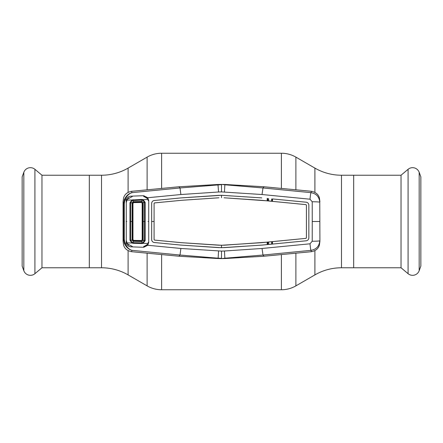 <?xml version="1.0" encoding="UTF-8"?>
<svg xmlns="http://www.w3.org/2000/svg" width="443" height="443" viewBox="0 0 443 443"><rect width="100%" height="100%" fill="white"/><g stroke="black" fill="none" stroke-linecap="round" stroke-linejoin="round"><path stroke-width="0.66" d="M101.513 267.771L101.513 175.229L89.325 175.229L89.325 267.771L89.325 175.229L41.963 175.229L41.963 267.771L101.513 267.771A53.16 53.16 0 0 1 128.093 274.898L147.115 285.879L147.115 253.158M101.513 175.229A53.16 53.16 0 0 0 128.093 168.102L147.115 157.121A28.994 28.994 0 0 1 161.612 153.239L281.388 153.239A28.994 28.994 0 0 1 295.885 157.121L314.907 168.102A53.16 53.16 0 0 0 341.487 175.229L353.675 175.229L353.675 267.771L341.487 267.771L341.487 175.229M341.487 267.771A53.16 53.16 0 0 0 314.907 274.898L295.885 285.879A28.994 28.994 0 0 1 281.388 289.761L161.612 289.761A28.994 28.994 0 0 1 147.115 285.879M408.081 273.685L401.037 267.771L353.675 267.771L353.675 175.229L401.037 175.229L408.081 169.315A7.005 7.005 0 0 1 419.172 172.288L420.85 176.901L420.85 266.099L419.172 270.712A7.005 7.005 0 0 1 408.081 273.685L408.081 169.315M401.037 267.771L401.037 175.229M41.963 175.229L34.919 169.315L34.919 273.685L41.963 267.771M34.919 169.315A7.005 7.005 0 0 0 23.828 172.288L22.15 176.901L22.15 266.099L23.828 270.712A7.005 7.005 0 0 0 34.919 273.685M310.006 199.2A7.249 0.388 -84.7 0 1 310.931 192.65L311.562 191.315L310.039 191.143L264.006 186.769L225.022 184.471L217.978 184.471L178.994 186.769L180.013 187.965L221.5 184.659L221.5 191.908L262.046 194.527L310.006 199.2L312.21 201.753L312.249 221.5L312.21 241.247L310.006 243.8L262.046 248.473L224.44 251.004L224.861 258.208L221.5 258.607L217.978 258.529L218.139 258.208L221.5 258.341L221.5 251.092L180.882 248.468L147.746 245.267L143.742 247.288L130.934 246.84C128.52 246.646 126.969 245.4 126.288 243.107L126.288 199.893L124.987 200.026L124.328 203.553L124.328 239.447L123.575 239.408L123.575 203.592L124.289 199.804C126.183 195.784 128.775 193.403 132.069 192.65L180.013 187.965L180.882 194.532L147.746 197.733L148.715 200.513L148.715 242.487L147.746 245.267L147.203 244.841L145.719 245.981M124.328 239.447L124.987 242.974C126.681 247.1 129.04 249.559 132.069 250.35L180.013 255.035L218.139 258.208L218.56 251.004M224.44 251.004L221.5 251.092M154.518 240.084L154.081 239.619L154.092 203.381L154.092 239.619L154.518 240.084L181.353 242.67L221.5 245.278L261.575 242.675L305.986 238.362L272.5 241.634L272.489 244.065L306.229 240.782C307.83 240.488 308.705 239.525 308.843 237.902L308.843 205.098L308.854 237.902C308.716 239.53 307.841 240.494 306.235 240.793L261.774 245.112L221.5 247.72L181.159 245.095L154.286 242.504C152.674 242.21 151.799 241.247 151.667 239.613L151.656 221.5L151.667 239.613M272.489 198.935L306.235 202.207C307.841 202.506 308.716 203.47 308.854 205.098L308.843 205.098C308.705 203.475 307.835 202.517 306.229 202.218L272.489 198.935L272.5 201.366L305.991 204.627L306.423 205.103L306.423 237.897L306.423 205.103L305.991 204.627M267.179 198.425L267.168 200.851L224.08 197.783M261.774 197.899L221.5 195.291L181.159 197.905L154.286 200.496C152.674 200.79 151.799 201.753 151.667 203.387L151.656 221.5L151.667 203.387M224.075 197.794L261.575 200.308L305.986 204.638M218.925 197.794L181.353 200.314L218.931 197.783M154.518 202.916L181.353 200.33L154.518 202.9L154.081 203.381L154.518 202.9M221.5 197.722L221.5 195.291L218.781 195.369M218.925 245.206L181.353 242.686L154.518 240.1M224.075 245.206L218.931 245.217M261.774 245.112L267.179 244.575L267.168 242.149L224.08 245.217M261.774 245.101L224.23 247.631L218.781 247.631M305.986 238.362L306.423 237.897L305.991 238.373M267.168 200.851L267.378 198.514M272.29 198.985L272.29 201.272L267.378 200.801M267.168 242.149L272.5 241.634M272.29 241.728L272.489 244.065M267.179 244.575L267.378 242.199M267.378 244.486L272.29 244.015M218.77 247.643L181.159 245.095M181.159 245.106L154.286 242.515C152.663 242.221 151.788 241.258 151.656 239.613M218.77 195.357L181.159 197.894L154.286 200.496C152.663 200.779 151.788 201.742 151.656 203.387M261.774 197.888L221.5 195.28M224.44 191.996L224.861 184.792L262.987 187.965L310.931 192.65C316.341 193.602 319.287 196.797 319.768 202.241L319.924 241.23L319.768 202.241A7.249 0.487 0.2 0 0 312.21 201.753M221.5 184.393L224.861 184.792L225.022 184.471M217.978 184.471L218.56 191.996L180.882 194.532M221.5 191.908L218.56 191.996M262.046 194.527L262.987 187.965L264.006 186.769M319.924 241.23L319.409 245.095C318.395 248.584 315.781 250.777 311.562 251.685L264.006 256.231L262.987 255.035L310.931 250.35C316.341 249.398 319.287 246.203 319.768 240.759A7.249 0.487 -0.2 0 1 312.21 241.247M310.006 243.8A7.249 0.388 84.7 0 0 310.931 250.35L311.562 251.685M262.046 248.473L262.987 255.035L224.861 258.208L225.022 258.529L264.006 256.231M148.056 242.432L148.715 242.487M148.056 200.568L148.715 200.513M217.978 258.529L178.994 256.231L131.438 251.685C127.219 250.777 124.605 248.584 123.591 245.095L123.076 241.23L123.076 201.77L123.591 197.905C124.605 194.416 127.219 192.223 131.438 191.315L132.069 192.65C129.04 193.441 126.681 195.9 124.987 200.026L124.289 199.804M128.714 197.788L126.87 200.053L126.288 199.893C126.969 197.595 128.52 196.354 130.934 196.16L143.742 195.712L147.746 197.733L147.203 198.159L145.719 197.019M143.748 196.648L143.742 195.712M124.328 203.553L123.575 203.592L123.076 201.77M128.714 245.212L126.87 242.947L124.289 243.196L123.575 239.408L123.076 241.23M131.438 251.685L132.069 250.35C128.775 249.597 126.183 247.216 124.289 243.196M178.994 256.231L180.013 255.035L180.882 248.468M143.742 247.288L143.748 246.352M221.5 258.607L225.022 258.529M268.63 198.63L268.641 200.923M271.648 201.211L271.659 198.924M267.854 200.845L267.843 198.558M267.539 198.525L267.539 200.817M268.63 244.37L268.641 242.077M271.648 241.789L271.659 244.076M267.854 242.155L267.843 244.442M267.539 244.475L267.539 242.183M131.438 191.315L178.994 186.769M319.924 201.77L319.409 197.905C318.395 194.416 315.781 192.223 311.562 191.315M126.521 202.097L126.903 200.131L131.848 199.998L132.103 200.607L130.585 202.789L130.585 240.211L132.103 242.393L133.11 242.626L133.199 241.302L132.058 240.134L132.966 239.68L132.966 203.32L132.54 202.905L132.54 240.095M132.285 196.559L127.423 199.134L126.903 200.131M126.521 240.903L126.903 242.869L131.848 243.002L129.987 240.261L132.058 240.134L132.058 202.866L132.54 202.905M132.285 246.441L127.423 243.866L126.903 242.869M141.428 202.473L141.948 201.942L133.249 202.185L133.681 202.606L141.428 202.473L142.164 203.21L142.164 239.79L141.428 240.527L133.681 240.394L132.966 239.68M132.54 240.089L133.243 240.815L141.948 241.058L141.428 240.527M132.54 202.911L133.31 201.698L141.954 201.454L143.178 202.595L143.189 221.5L144.54 221.5L144.496 240.566L142.829 242.709L141.921 242.869L141.926 243.561L133.099 243.318L133.11 242.626L141.921 242.875L141.954 241.546L133.199 241.302L133.243 240.815M133.099 199.682L133.199 201.703L132.058 202.866L129.987 202.739L131.848 199.998L141.926 199.439L143.083 199.655L145.16 202.351L145.16 240.649L143.083 243.345L148.089 243.484L147.558 244.386L143.748 246.651M133.681 240.394L133.249 240.815M142.164 239.79L142.696 240.361L142.701 221.5L143.189 221.5L143.167 240.405L141.954 241.546L141.882 241.058M133.099 243.318L131.848 243.002L132.103 242.393M129.987 240.261L129.987 202.739M145.199 221.5L144.54 221.5L144.496 202.434L142.829 200.291L141.921 200.125L132.103 200.607M141.882 201.942L141.926 199.439M145.16 202.351L142.696 202.639L142.164 203.21M142.829 200.291L143.083 199.655L148.089 199.516L147.558 198.614L143.748 196.349M133.249 202.185L133.31 201.698M133.681 202.606L132.966 203.32M142.701 221.5L142.696 202.639M142.696 240.361L145.16 240.649M142.829 242.709L143.083 243.345L141.926 243.561M148.089 199.516L148.438 200.529M148.089 243.484L148.438 242.471M128.093 274.898L128.093 250.633M128.093 192.367L128.093 168.102M147.115 189.842L147.115 157.121M161.612 289.761L161.612 254.52M161.612 188.48L161.612 153.239M281.388 289.761L281.388 254.52M281.388 188.48L281.388 153.239M295.885 285.879L295.885 253.158M295.885 189.842L295.885 157.121M314.907 274.898L314.907 250.633M314.907 192.367L314.907 168.102M419.172 270.712L419.172 172.288M23.828 172.288L23.828 270.712M154.086 221.5L151.656 221.5M221.5 245.289L221.5 247.709M312.249 221.5L319.735 221.5M148.051 221.5L148.715 221.5M126.177 221.5L126.781 221.5M124.345 221.5L123.603 221.5M129.976 221.5L132.535 221.5"/></g></svg>
